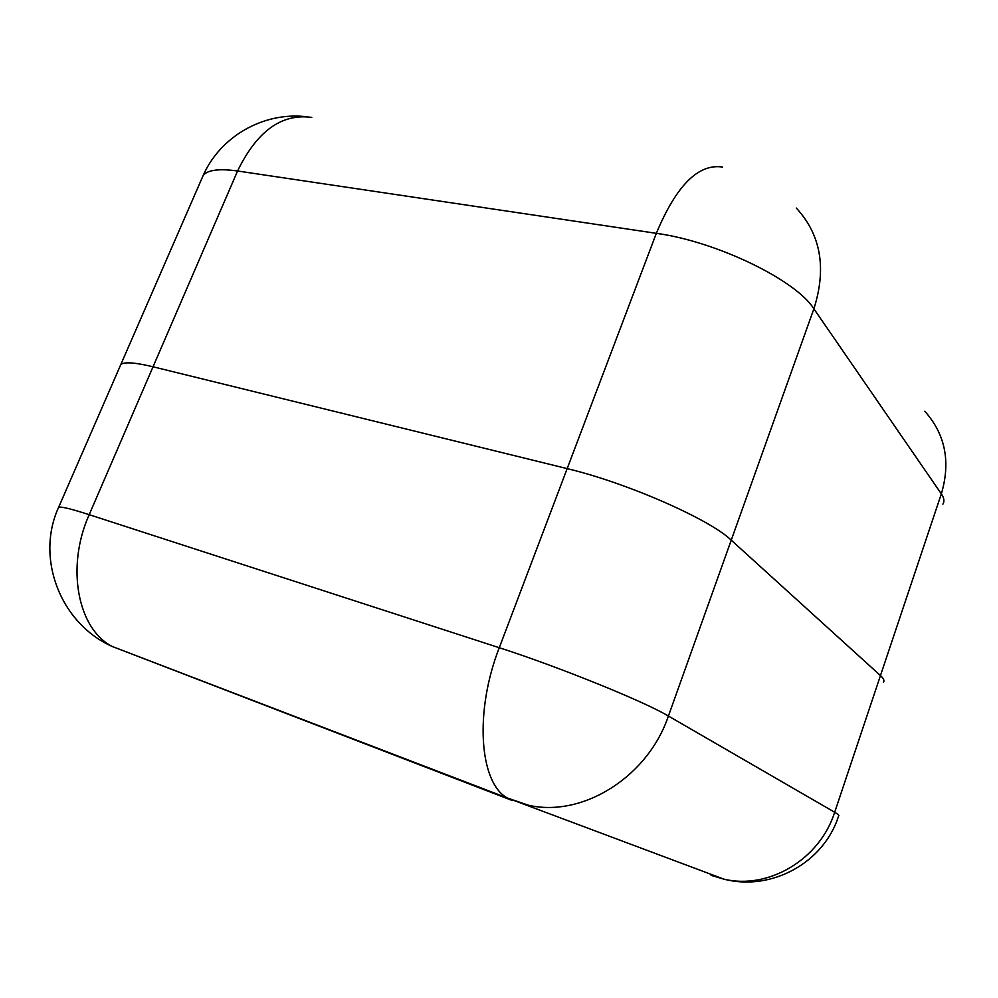 <?xml version="1.0" encoding="UTF-8"?>
<svg xmlns="http://www.w3.org/2000/svg" width="998" height="998" viewBox="0 0 998 998"><rect width="100%" height="100%" fill="white"/><g stroke="black" fill="none" stroke-linecap="round" stroke-linejoin="round"><path stroke-width="1.5" d="M883.342 682.208C884.69 680.786 883.729 678.578 880.461 675.571L731.247 540.168C709.852 519.309 626.819 482.795 567.163 468.623L153.043 366.79C135.029 362.461 124.288 361.7 120.833 364.519L119.86 366.728L120.833 364.519C124.288 361.7 135.029 362.461 153.043 366.79L567.163 468.623C626.819 482.795 709.852 519.309 731.247 540.168L880.461 675.571C883.729 678.578 884.69 680.786 883.342 682.208M880.461 675.571L941.339 493.873L813.881 308.831L668.41 716.04L834.677 812.26L880.461 675.571M567.163 468.623L656.335 233.332L237.574 170.995L89.196 514.681L499.274 647.727L567.163 468.623M924.797 411.251C945.318 434.267 950.832 461.8 941.339 493.873C944.145 498.002 944.657 501.433 942.885 504.152M201.534 179.228L203.218 175.361C207.796 169.897 219.248 168.437 237.574 170.995C256.973 131.1 281.71 113.248 311.763 117.415M722.515 167.053C698.351 163.423 676.295 185.516 656.335 233.332C716.514 241.466 796.03 280.114 813.881 308.831C826.756 268.312 820.892 234.73 796.304 208.058M512.361 800.533L112.462 646.567C77.906 629.439 65.556 567.288 89.196 514.681C71.444 508.968 61.265 506.473 58.67 507.209L58.271 508.132M838.582 816.04C839.605 815.628 838.308 814.368 834.677 812.26C819.77 859.528 768.448 889.842 723.974 879.176C771.691 891.513 823.986 862.534 838.582 816.04M305.101 116.579C263.048 112.15 220.408 136.501 203.218 175.361L58.67 507.209C35.117 558.281 60.666 623.85 112.462 646.567L507.308 797.976L528.329 805.211C582.296 817.749 647.752 777.217 668.41 716.04C644.209 701.494 558.456 666.714 499.274 647.727C474.187 711.873 479.414 782.831 507.308 797.976L723.974 879.176L711.063 875.333L716.14 876.207"/></g></svg>
